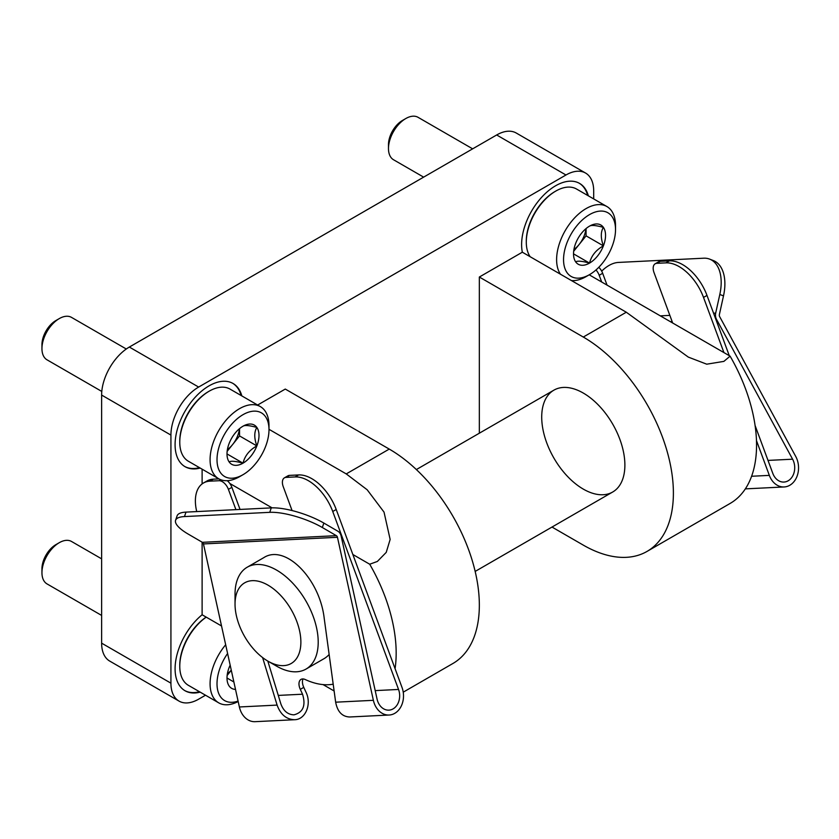 <?xml version="1.0" encoding="UTF-8"?>
<svg xmlns="http://www.w3.org/2000/svg" width="839" height="839" viewBox="0 0 839 839"><rect width="100%" height="100%" fill="white"/><g stroke="black" fill="none" stroke-linecap="round" stroke-linejoin="round"><path stroke-width="1.26" d="M403.223 692.175L452.945 663.471A127.413 73.57 -120 0 0 472.483 561.364A127.413 73.57 -120 0 0 389.244 449.085L285.281 389.065L257.625 405.027M395.075 668.693A127.413 73.57 -120 0 0 369.705 564.228L377.351 561.459L386.234 552.377L390.145 539.456L384.031 512.115L367.188 489.787L346.245 473.909L268.994 429.306M202.115 469.179L202.115 483.914M202.115 542.172L202.115 614.767A48.022 27.729 120 0 0 176.505 656.738A48.022 27.729 120 0 0 185.031 690.749A48.022 27.729 120 0 0 200.164 692.133M334.121 690.99L323.067 684.603M221.538 625.978L202.115 614.767M369.705 564.228L352.841 554.495M272.077 507.857L229.802 483.453M552.01 527.06L583.294 545.119A127.413 73.57 -120 0 0 647.005 551.433L730.098 503.463A127.413 73.57 -120 0 0 730.171 503.41A127.413 73.57 -120 0 0 730.098 356.156L723.879 361.389L706.742 364.189L688.305 357.099L626.293 312.223L522.33 252.203L479.342 277.027L479.342 433.197M647.005 551.433A127.413 73.57 -120 0 0 666.533 449.326A127.413 73.57 -120 0 0 583.294 337.047L479.342 277.027M730.098 356.156L589.209 274.814M241.821 395.903A48.022 27.729 120 0 0 233.053 383.486A48.022 27.729 120 0 0 185.031 411.215A48.022 27.729 120 0 0 185.031 466.673A48.022 27.729 120 0 0 200.164 468.057M593.697 198.916L593.697 190.998A39.202 22.632 120 0 0 585.57 173.054A39.202 22.632 120 0 0 565.968 174.994L198.644 387.062A39.202 22.632 120 0 0 170.925 435.084L170.925 683.166A39.202 22.632 120 0 0 179.043 701.11A39.202 22.632 120 0 0 198.644 699.17L205.503 695.216M588.349 195.833A48.022 27.729 120 0 0 579.592 183.416A48.022 27.729 120 0 0 539.425 199.829A48.022 27.729 120 0 0 522.33 252.203M585.57 173.054L516.268 133.034A39.202 22.632 120 0 0 496.667 134.974L129.342 347.052A39.202 22.632 120 0 0 101.624 395.064L101.624 643.156A39.202 22.632 120 0 0 109.741 661.101L179.043 701.11M583.294 489.106A58.803 33.948 -120 0 0 612.701 492.011A58.803 33.948 -120 0 0 612.701 424.104A58.803 33.948 -120 0 0 553.897 390.156A58.803 33.948 -120 0 0 544.878 437.276A58.803 33.948 -120 0 0 583.294 489.106M579.235 183.217A48.022 27.729 -60 0 1 587.657 195.435M199.472 467.648A48.022 27.729 -60 0 1 184.685 466.463M232.707 383.287A48.022 27.729 -60 0 1 241.129 395.505M199.472 691.735A48.022 27.729 -60 0 1 184.685 690.539M276.618 666.156L267.956 661.163A46.554 26.879 -120 0 0 300.876 642.15A46.554 26.879 -120 0 0 267.956 585.129A46.554 26.879 -120 0 0 235.035 604.143A46.554 26.879 -120 0 0 267.956 661.163L276.618 666.156A58.803 33.948 -120 0 0 306.025 669.071L324.043 658.667A58.803 33.948 -120 0 0 329.14 654.462M306.025 669.071A58.803 33.948 -120 0 0 306.025 601.164A58.803 33.948 -120 0 0 247.211 567.216A58.803 33.948 -120 0 0 235.035 594.138L235.035 604.143M203.458 543.934A2.454 1.919 87.2 0 0 202.367 542.319L188.324 534.16A39.202 11.054 18.9 0 1 175.582 520.285A39.202 11.054 18.9 0 1 184.475 516.572L269.749 512.335A39.202 11.054 18.9 0 1 322.323 527.511L336.366 535.67A2.454 1.919 87.2 0 1 337.456 537.296L203.458 543.934L239.377 706.973A19.601 15.343 87.2 0 0 255.129 721.676L294.604 719.715C305.501 719.642 311.919 704.152 306.004 692.217L303.76 687.351L300.299 689.354L302.543 694.21L278.275 695.416M292.077 510.573L283.225 486.63A9.806 5.663 -120 0 1 284.421 477.842A9.806 5.663 -120 0 1 286.015 477.391L295.15 476.94A39.202 22.632 -120 0 1 332.737 511.496L398.546 689.448A14.703 11.505 87.2 0 1 388.877 710.14A14.703 11.505 87.2 0 1 377.068 699.107L341.148 536.069A7.352 5.758 87.2 0 0 337.886 531.223L323.844 523.064A39.202 11.054 -161.1 0 0 271.27 507.889L185.996 512.115A39.202 11.054 -161.1 0 0 177.102 515.828L175.582 520.285M337.456 537.296L373.376 700.324A19.601 15.343 87.2 0 0 389.128 715.027A19.601 15.343 87.2 0 0 402.017 687.445L336.208 509.493A39.202 22.632 -120 0 0 298.611 474.937L289.476 475.388A9.806 5.663 -120 0 0 287.882 475.849L284.421 477.842M303.057 678.95A9.806 5.663 -120 0 0 303.76 687.351M218.948 478.891L213.347 479.163A39.202 22.632 -120 0 0 206.971 480.988L203.499 482.981A39.202 22.632 -120 0 0 196.735 511.591M235.916 509.64L228.407 489.357L231.879 487.354A9.806 5.663 -120 0 0 227.264 480.684M231.879 487.354L240.048 509.441M228.407 489.357A9.806 5.663 -120 0 0 219.01 480.716L209.876 481.167A39.202 22.632 -120 0 0 203.499 482.981M333.198 684.184A87.235 50.361 -120 0 1 305.218 679.527A9.806 5.663 -120 0 0 301.002 679.401A9.806 5.663 -120 0 0 300.299 689.354M389.128 715.027L349.653 716.988C342.155 716.674 337.488 711.745 335.652 702.191L324.2 618.28C319.669 578.417 285.029 543.703 263.729 557.683L247.211 567.216M262.607 657.566L277.101 705.096C280.562 714.566 286.393 719.442 294.604 719.715M267.809 661.08L280.855 703.879C283.456 710.979 287.829 714.629 293.986 714.838C303.141 712.416 305.994 705.536 302.543 694.21M768.01 460.412L792.603 459.195L716.516 319.355A7.352 5.758 -92.8 0 1 715.677 313.115L719.81 294.458A39.202 23.02 111.3 0 0 709.658 259.125A39.202 23.02 111.3 0 0 703.743 258.202L618.469 262.429A39.202 23.02 111.3 0 0 601.689 271.144M792.603 459.195A14.703 11.505 -92.8 0 1 793.589 474.045A14.703 11.505 -92.8 0 1 783.93 482.058A14.703 11.505 -92.8 0 1 772.803 473.374L755.079 425.467M672.668 322.994L654.011 272.56A9.806 5.663 60 0 1 655.207 263.771L658.667 261.768A9.806 5.663 60 0 1 660.262 261.317L669.396 260.866A39.202 22.632 60 0 1 706.994 295.422L729.28 355.684M709.658 259.125L713.349 260.562A39.202 23.02 -68.7 0 1 723.501 295.894L719.38 314.552A2.454 1.919 -92.8 0 0 719.652 316.628L795.739 456.468A19.601 15.343 -92.8 0 1 797.05 476.269A19.601 15.343 -92.8 0 1 784.171 486.956A19.601 15.343 -92.8 0 1 769.332 475.377L756.484 440.611M723.931 352.59L703.522 297.426A39.202 22.632 60 0 0 665.935 262.869L656.801 263.32A9.806 5.663 60 0 0 655.207 263.771M601.689 282.019L599.203 275.286A9.806 5.663 60 0 0 595.984 269.959M598.805 267.295A9.806 5.663 60 0 1 602.664 273.283L599.203 275.286M607.037 285.103L602.664 273.283M235.507 689.417A22.632 13.067 -60 0 1 229.141 686.008A22.632 13.067 -60 0 1 227.002 678.006A22.632 13.067 -60 0 1 229.141 667.529A22.632 13.067 -60 0 1 230.159 665.138M238.077 701.068A36.759 21.216 -60 0 1 217.647 690.004A36.759 21.216 -60 0 1 227.6 653.487M238.182 701.519A41.656 24.048 -60 0 1 218.706 702.841A41.656 24.048 -60 0 1 225.67 644.761M218.706 702.841L188.387 685.327A41.656 24.048 -60 0 1 179.766 666.26A41.656 24.048 -60 0 1 206.226 617.147M179.766 666.26L179.766 665.264A40.429 23.345 -60 0 1 206.163 617.105M101.624 615.427L47.026 583.913A24.499 14.148 -60 0 1 41.95 572.691A24.499 14.148 -60 0 1 59.275 542.686A24.499 14.148 -60 0 1 71.525 541.47L101.624 558.837M41.95 572.691L41.95 568.769A19.696 11.368 -60 0 1 55.877 544.647L59.275 542.686M231.27 670.172A19.601 11.316 -60 0 1 227.4 673.644M227.149 675.416L231.291 670.256M227.17 678.101L233.871 681.971M229.141 443.443A22.632 13.067 -60 0 1 243.006 426.202C244.799 424.995 249.424 425.415 256.86 427.439C254.081 431.98 254.081 438.136 256.86 445.918C249.477 450.019 244.862 455.766 243.006 463.17C235.623 461.146 230.998 460.726 229.141 461.932A22.632 13.067 -60 0 1 227.002 453.92A22.632 13.067 -60 0 1 229.141 443.443M243.006 426.202A22.632 13.067 -60 0 1 256.86 427.439A22.632 13.067 -60 0 1 256.86 445.918A22.632 13.067 -60 0 1 243.006 463.17A22.632 13.067 -60 0 1 229.141 461.932M239.535 476.699L243.006 474.696A36.759 21.216 -60 0 1 217.018 459.688A36.759 21.216 -60 0 1 243.006 414.676A36.759 21.216 -60 0 1 268.994 429.683A36.759 21.216 -60 0 1 243.006 474.696L239.535 476.699A41.656 24.048 -60 0 1 218.706 478.754A41.656 24.048 -60 0 1 218.706 430.659A41.656 24.048 -60 0 1 260.363 406.611A41.656 24.048 -60 0 1 268.994 425.677L268.994 429.683M218.706 478.754L188.387 461.251A41.656 24.048 -60 0 1 179.766 442.184A41.656 24.048 -60 0 1 209.215 391.163A41.656 24.048 -60 0 1 230.043 389.107L260.363 406.611M179.766 442.184L179.766 441.178A40.429 23.345 -60 0 1 208.355 391.666L209.215 391.163M101.792 391.446L47.026 359.826A24.499 14.148 -60 0 1 41.95 348.615A24.499 14.148 -60 0 1 59.275 318.6A24.499 14.148 -60 0 1 71.525 317.394L126.29 349.003M41.95 348.615L41.95 344.693A19.696 11.368 -60 0 1 55.877 320.561L59.275 318.6M239.43 428.729A19.601 11.316 -60 0 1 232.613 444.544L239.535 435.923L239.535 428.645M227.149 451.34L232.613 444.544A19.601 11.316 -60 0 1 227.4 449.568M239.535 435.923L256.86 445.918M227.17 454.025L243.006 463.17M575.669 243.373A22.632 13.067 -60 0 1 589.534 226.131C591.327 224.936 595.952 225.345 603.398 227.369C600.609 231.91 600.609 238.066 603.398 245.858C596.015 249.949 591.39 255.696 589.534 263.1C582.151 261.076 577.526 260.667 575.669 261.862A22.632 13.067 -60 0 1 573.53 253.86A22.632 13.067 -60 0 1 575.669 243.373M589.534 226.131A22.632 13.067 -60 0 1 603.398 227.369A22.632 13.067 -60 0 1 603.398 245.858A22.632 13.067 -60 0 1 589.534 263.1A22.632 13.067 -60 0 1 575.669 261.862M586.073 276.629L589.534 274.626A36.759 21.216 -60 0 1 563.546 259.618A36.759 21.216 -60 0 1 589.534 214.606A36.759 21.216 -60 0 1 615.522 229.613A36.759 21.216 -60 0 1 589.534 274.626L586.073 276.629A41.656 24.048 -60 0 1 571.485 280.583M560.473 274.227A41.656 24.048 -60 0 1 568.202 225.89A41.656 24.048 -60 0 1 606.901 206.541A41.656 24.048 -60 0 1 615.522 225.607L615.522 229.613M530.154 256.724A41.656 24.048 -60 0 1 526.294 242.114A41.656 24.048 -60 0 1 555.743 191.093A41.656 24.048 -60 0 1 576.571 189.037L606.901 206.541M526.294 242.114L526.294 241.118A40.429 23.345 -60 0 1 554.883 191.596L555.743 191.093M423.643 177.134L393.554 159.767A24.499 14.148 -60 0 1 388.478 148.545A24.499 14.148 -60 0 1 405.803 118.54A24.499 14.148 -60 0 1 418.063 117.324L472.651 148.839M388.478 148.545L388.478 144.623A19.696 11.368 -60 0 1 402.405 120.501L405.803 118.54M585.958 228.659A19.601 11.316 -60 0 1 579.141 244.474L586.073 235.853L586.073 228.575M573.677 251.27L579.141 244.474A19.601 11.316 -60 0 1 573.928 249.498M586.073 235.853L603.398 245.858M573.698 253.955L589.534 263.1M346.245 473.909L389.244 449.085M626.293 312.223L583.294 337.047M565.968 174.994L496.667 134.974M198.644 387.062L129.342 347.052M170.925 435.084L101.624 395.064M170.925 683.166L101.624 643.156M322.323 527.511L323.844 523.064M332.737 511.496L336.208 509.493M336.366 535.67L202.367 542.319M398.546 689.448L375.201 690.612M219.01 480.716L220.741 479.719M209.876 481.167L213.347 479.163M286.015 477.391L289.476 475.388M295.15 476.94L298.611 474.937M373.376 700.324L335.652 702.191M277.101 705.096L239.377 706.973M269.749 512.335L271.27 507.889M184.475 516.572L185.996 512.115M723.501 295.894L719.81 294.458M706.994 295.422L703.522 297.426M660.303 315.863L669.847 315.38M713.57 313.22L715.677 313.115M751.608 476.258L769.332 475.377M660.262 261.317L656.801 263.32M669.396 260.866L665.935 262.869M670.33 321.652L672.133 321.557M715.856 319.386L716.516 319.355M553.897 390.156L416.354 469.567M612.701 492.011L475.157 571.422M745.347 488.875L784.171 486.956"/></g></svg>

